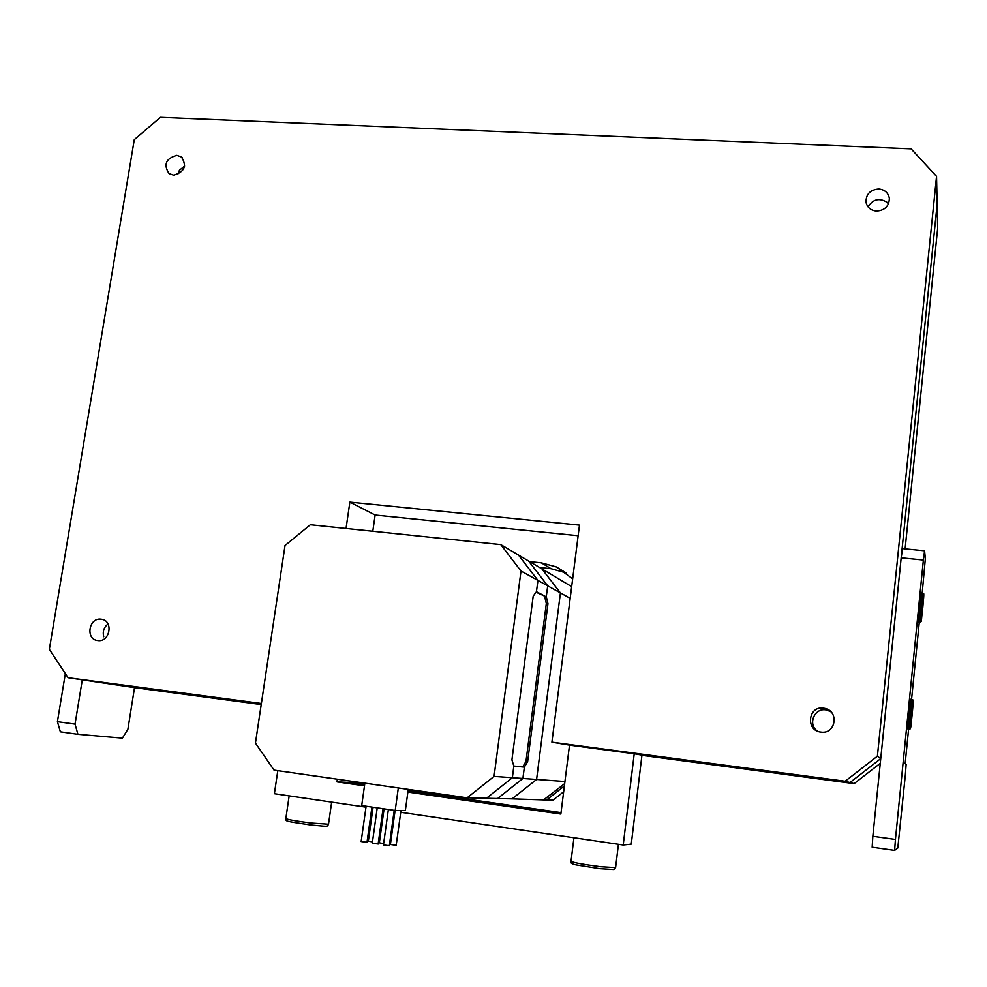 <?xml version="1.0" encoding="UTF-8"?>
<svg xmlns="http://www.w3.org/2000/svg" width="987" height="987" viewBox="0 0 987 987"><rect width="100%" height="100%" fill="white"/><g stroke="black" fill="none" stroke-linecap="round" stroke-linejoin="round"><path stroke-width="1.48" d="M563.651 791.759L553.028 800.161L546.601 800.013L564.379 785.948M261.222 704.558L135.762 687.816L68.066 677.724L49.35 649.347L134.281 139.648L160.425 117.317L911.112 148.84L936.552 176.365L877.394 756.19L845.168 781.248L551.906 742.175L579.48 525.121L349.867 502.099L346.042 528.464M880.268 763.333L854.125 783.641L849.992 782.531L880.737 758.633L937.144 204.346L937.65 228.429L905.116 548.871M854.125 783.641L641.932 755.339M261.296 704.052L104.351 683.127L261.296 704.052M572.657 578.851L556.397 566.945L541.37 562.849L529.6 561.603M936.552 176.365L937.144 204.346L880.737 758.633L849.992 782.531L569.511 745.136L634.222 753.772L623.216 844.995L400.734 812.289M571.658 586.648L541.863 568.833L560.419 592.916L536.583 779.459L512.068 798.878L546.601 800.013M566.402 573.003L551.079 568.709L539.581 567.476M504.16 804.985L496.227 804.097L504.16 804.985M408.001 791.179L410.617 791.685L407.964 791.488M394.973 811.437L394.084 811.302M383.943 809.809L382.919 809.661M372.963 808.193L371.803 808.032M365.98 807.169L274.398 793.708L277.803 770.674M634.222 753.772L641.957 755.129L631.273 844.119L623.216 844.995M407.878 792.08L560.85 814.078L569.511 745.136L551.906 742.175M337.344 779.212L336.962 781.877L364.487 785.837M351.606 781.26L351.421 782.531L336.962 781.877M351.421 782.531L364.684 784.431M408.075 790.661L561.023 812.622M878.812 188.986C884.747 189.664 888.251 192.749 889.349 198.264C889.151 206.147 884.858 210.416 876.456 211.07C870.744 210.428 867.265 207.48 866.018 202.236C865.932 194.155 870.201 189.738 878.812 188.986M176.821 155.341L181.497 157.007C187.135 166.013 184.495 172.059 173.589 175.143L169.073 173.576C163.25 164.595 165.841 158.512 176.821 155.341M101.192 619.231L101.402 619.256C113.776 620.515 110.038 642.562 97.762 640.538L97.725 640.526C85.166 639.453 88.83 617.171 101.192 619.231M823.503 708.148L825.305 708.506C839.283 711.713 835.557 734.106 821.344 732.132L820.95 732.095C805.355 730.688 808.057 705.656 823.503 708.148M578.135 535.719L375.122 515.029L372.802 531.253M375.122 515.029L349.867 502.099M261.382 703.472L68.066 677.724M880.737 758.633L877.394 756.19M569.511 745.136L849.992 782.531L845.168 781.248M108.027 623.957C103.882 627.3 102.451 631.557 103.734 636.738M830.906 711.812L826.946 710.134C814.966 706.803 807.095 724.088 817.409 731.096M888.485 203.877L887.054 202.31C879.306 197.585 872.977 199.115 868.091 206.888M184.643 165.989L179.449 170.208L177.734 174.428M922.228 607.955L923.19 600.947L922.228 607.955M911.334 717.487L912.593 706.63L911.334 717.487M543.96 799.63L564.675 783.604M564.934 781.507L536.583 779.459L512.068 798.878L486.455 798.273L512.364 777.719L513.857 766.097L511.92 759.904L533.19 596.16L536.422 591.694L546.342 596.901L547.958 603.711L527.626 761.668L524.368 767.133L522.9 778.472L497.608 798.545M570.178 598.332L560.419 592.916L536.583 779.459L522.9 778.472M372.42 843.243L378.009 843.984M361.291 841.541L366.868 842.293M383.585 844.946L389.199 845.699M390.519 844.502L396.071 845.254M537.952 580.43L518.446 555.027L528.613 561.023L547.711 585.859L528.625 561.023L541.863 568.833L560.419 592.916L547.723 585.859L546.243 596.876L547.711 585.859L537.952 580.43L536.434 591.719L537.94 580.43L521 571.017L494.068 776.399L512.352 777.719L486.455 798.273L467.122 797.817L274.053 770.131L255.448 743.1L285.021 545.515L310.362 524.739L500.779 544.614L521 571.017M513.783 766.023L524.393 767.133M522.74 766.911L525.972 761.446L527.626 761.668M525.972 761.446L546.317 603.526L547.958 603.711M546.342 596.901L536.064 592.2M546.317 603.526L544.688 596.728M522.888 778.472L512.364 777.719L513.82 766.085L524.356 767.133L522.888 778.472L497.596 798.545M500.779 544.614L518.434 555.015L537.94 580.43M494.068 776.399L467.122 797.817M408.248 789.378L405.349 810.487L395.195 810.5L398.316 787.959M395.195 810.5L361.711 805.589L364.869 783.16M379.477 842.824L383.647 843.589M368.484 841.158L372.469 841.899M921.377 592.829L918.527 622.057M910.767 699.265L907.843 728.838M908.62 728.937L905.165 763.531L906.128 764.518L905.338 775.091L897.8 848.043L894.629 850.412L872.163 847.216L872.841 836.273L895.431 839.443L923.376 560.036L901.18 557.815L902.537 548.612L924.585 550.795L925.35 558.605L922.203 592.916M872.841 836.273L901.18 557.815M919.279 622.143L911.569 699.364M924.585 550.795L923.376 560.036M895.431 839.443L894.629 850.412M134.528 687.631L127.891 729.27L122.413 738.14L77.924 734.316L60.367 731.823L57.419 721.657L65.352 673.615M57.419 721.657L75.037 724.125L82.291 679.846M75.037 724.125L77.924 734.316M551.079 568.709L541.37 562.849M310.905 823.022L328.511 824.194C326.956 827.007 329.016 826.6 310.288 824.922C282.381 820.765 286.514 821.344 285.835 818.593C287.686 819.629 296.038 821.098 310.905 823.022M600.577 866.697L615.604 867.61L613.865 869.522L599.689 868.646L576.174 864.908C571.831 864.057 570.104 862.872 571.004 861.367C573.632 862.7 583.49 864.476 600.577 866.697M922.08 608.14C920.686 624.919 920.933 624.623 922.82 607.264C924.214 590.485 923.968 590.781 922.08 608.14M919.674 622.18L922.512 592.94C923.622 595.21 924.609 588.215 922.82 607.264C920.785 621.995 922.302 621.736 919.65 622.18L918.046 622.007M910.976 719.794C909.545 735.932 911.322 724.359 912.654 708.974C914.073 692.936 912.333 704.039 910.976 719.794M908.99 728.986L911.902 699.401C912.913 701.412 913.851 696.106 912.654 708.962C910.52 725.704 911.544 730.096 908.965 728.986L907.349 728.788M565.773 572.719L556.397 566.945M331.669 802.123L328.511 824.194M289.166 795.88L285.835 818.593M618.417 844.292L615.604 867.61M573.94 837.753L571.004 861.367M181.497 157.007L182.176 157.575M101.402 619.256L102.685 619.54M825.305 708.506L827.501 710.282M920.896 592.78L922.487 592.94M910.273 699.203L911.877 699.401M383.055 808.723L378.132 844.058M371.939 807.082L366.991 842.355M394.208 810.364L389.31 845.76M400.981 810.487L396.182 845.316M377.231 807.859L372.284 843.28M366.115 806.231L361.143 841.578M388.372 809.5L383.45 844.983M384.079 808.871L379.341 842.861M373.086 807.255L368.336 841.183M395.096 810.487L390.396 844.539"/></g></svg>
